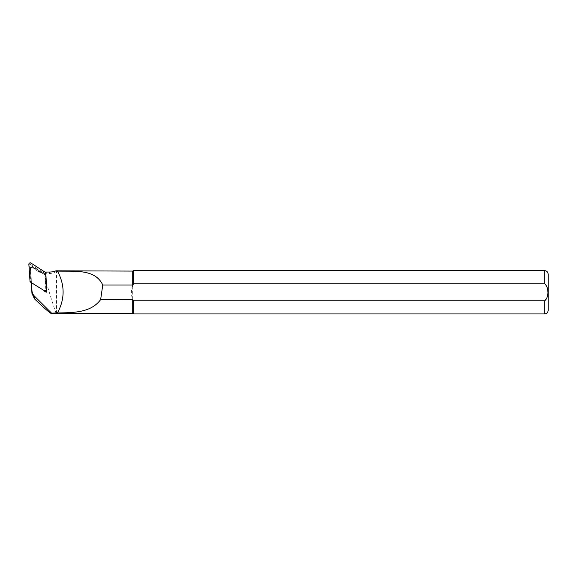 <?xml version="1.0" encoding="UTF-8"?>
<svg xmlns="http://www.w3.org/2000/svg" width="577" height="577" viewBox="0 0 577 577"><rect width="100%" height="100%" fill="white"/><g stroke="black" fill="none" stroke-linecap="round" stroke-linejoin="round"><path stroke-width="0.43" stroke-dasharray="2.88 2.16" d="M46.153 291.666L46.196 292.503L43.939 291.096A1.385 1.378 -0 0 0 45.316 291.147M45.446 291.075A1.385 1.378 -0 0 0 46.059 289.856L46.11 290.822M45.309 275.59A1.385 1.378 -0 0 0 44.66 274.493L41.371 272.445A14.713 14.634 -0 0 0 45.186 273.253L45.309 275.013A1.385 1.378 -0 0 0 44.66 273.916L32.478 266.336A1.385 1.378 -0 0 0 30.357 267.577L31.108 281.85A1.385 1.378 -0 0 0 31.504 282.744L31.533 282.766M44.768 290.974L31.533 282.744A1.385 1.378 -0 0 0 31.757 282.946L43.939 290.519L43.939 291.096M45.713 272.344L46.643 290.058M43.939 290.519A1.385 1.378 -0 0 0 46.059 289.286L45.309 275.013M46.059 289.286L46.059 289.856M46.196 291.695L46.196 292.503M46.146 290.794L45.186 272.445L45.554 272.156M45.186 273.253L45.186 272.445M31.757 282.946L31.757 283.523M31.504 282.557L45.194 291.075M56.185 313.672C56.221 314.256 47.978 289.149 44.047 274.039L38.5 271.767L38.5 271.067L32.853 267.555A1.385 1.378 -0 0 0 30.74 268.795L31.497 283.314M38.5 271.767L32.853 267.706C31.36 267.44 30.66 267.93 30.74 269.178L31.418 283.228M38.5 271.067A14.713 14.634 -0 0 0 41.371 272.445L32.478 266.913A1.385 1.378 -0 0 0 30.357 268.154L31.108 282.427A1.385 1.378 -0 0 0 31.115 282.499M44.047 274.039L49.485 273.801C54.534 272.632 56.69 271.63 55.955 270.808M56.546 313.499L56.546 271.089M133.64 313.931L133.64 300.768L544.688 300.768L547.277 297.076L547.688 292.294L547.277 287.512L544.688 283.812L133.64 283.812L133.64 270.656M133.64 283.812L132.71 284.988L132.71 271.089M548.15 310.469L548.15 274.118M132.71 313.499L132.71 299.593L133.64 300.768M132.71 284.988C130.986 289.856 130.986 294.724 132.71 299.593L132.71 284.988M30.062 281.85L45.02 290.873A0.541 0.541 -0 0 0 45.843 290.39L44.977 273.837L45.799 272.64M45.475 272.092L44.653 273.289L30.523 264.504A0.541 0.541 180 0 0 29.694 264.987L30.559 281.54L29.737 281.302M44.653 273.289L44.977 273.837M30.884 282.088L30.559 281.54M46.297 274.061L46.297 272.055M544.688 283.812L544.688 270.656M544.688 313.931L544.688 300.768M49.485 273.801L49.485 272.055M31.108 281.85L31.108 282.427M30.357 267.577L30.357 268.154M32.478 266.336L32.478 266.913M44.66 273.916L44.66 274.493M44.573 290.873L45.02 290.873M46.687 289.632L45.843 290.39M30.97 263.069L30.523 264.504M28.85 264.309L29.694 264.987M46.059 289.928L46.059 289.358M30.357 268.081L30.357 267.504"/><path stroke-width="0.87" d="M46.11 290.822L46.153 291.666M31.115 282.499A1.385 1.378 -0 0 0 31.504 283.321M31.497 283.314L31.504 282.744M46.643 290.058L46.759 292.207L44.768 290.974M31.533 282.766L31.944 290.505A8.655 8.605 -0 0 0 34.469 296.145L51.548 313.138L57.455 312.958C64.985 299.001 64.985 285.045 57.448 271.089L55.955 270.808A17.31 17.216 180 0 1 49.485 272.055L46.297 272.055A14.713 14.634 180 0 1 45.698 272.041L45.713 272.344M45.194 291.075L46.196 291.695L46.146 290.794M31.418 283.228L31.944 293.332L34.469 298.85C44.306 308.255 50.019 313.196 51.584 313.672L51.548 313.138M57.455 271.089C75.226 271.637 95.09 268.767 102.764 284.988L132.71 284.988L132.71 271.089L55.955 270.808M56.546 312.958L56.546 313.499L56.185 313.672L56.185 313.138M132.71 271.089L133.64 270.656L133.64 283.812L544.688 283.812C549.052 287.267 549.044 297.364 544.688 300.768L133.64 300.768L133.64 313.931L544.688 313.931C546.794 313.722 547.948 312.568 548.15 310.469L548.15 274.118C547.948 272.012 546.794 270.858 544.688 270.656L544.688 283.812M132.71 284.988L133.64 283.812M133.64 300.768L132.71 299.593L132.71 313.499L133.64 313.931M102.764 284.988L100.643 299.593L132.782 299.694M100.643 299.593C90.971 312.691 74.015 312.669 57.455 312.958M51.584 313.672L56.185 313.672M46.759 292.207L46.196 291.695M30.062 281.85L44.573 290.873A1.385 1.378 -0 0 0 46.687 289.632L45.799 272.64L30.97 263.069A1.385 1.378 180 0 0 28.85 264.309L30.062 281.85M31.944 293.332L31.944 290.505M34.469 298.85L34.469 296.145M544.688 300.768L544.688 313.931M133.64 270.656L544.688 270.656M56.546 313.499L132.71 313.499"/></g></svg>
